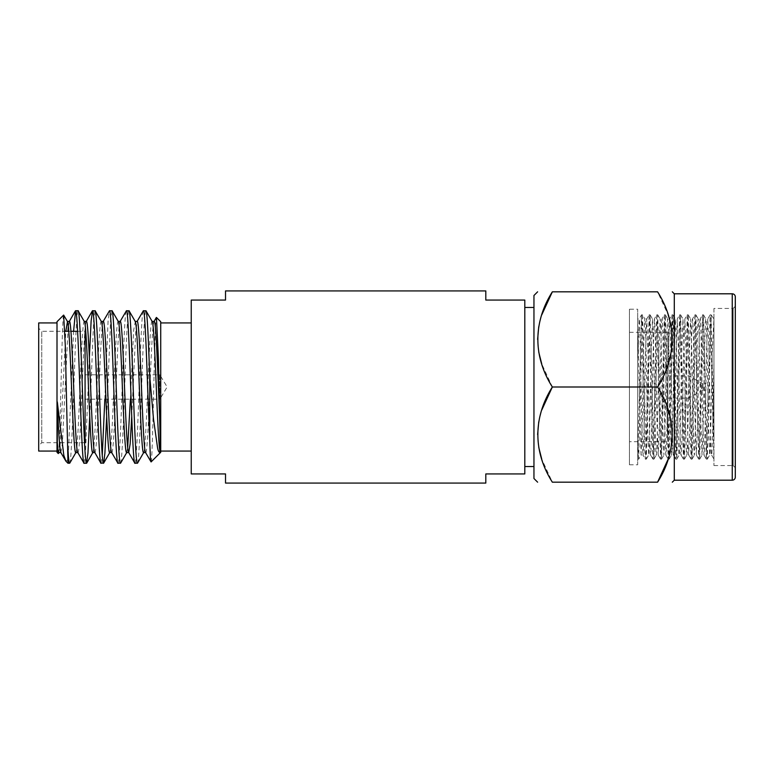 <?xml version="1.0" encoding="UTF-8"?>
<svg xmlns="http://www.w3.org/2000/svg" width="774" height="774" viewBox="0 0 774 774"><rect width="100%" height="100%" fill="white"/><g stroke="black" fill="none" stroke-linecap="round" stroke-linejoin="round"><path stroke-width="0.58" stroke-dasharray="3.87 2.9" d="M524.811 307.471L524.811 466.529L524.811 307.471M533.954 466.529L533.963 307.471L533.963 466.529M225.524 290.918L225.524 300.07L191.236 300.07L191.236 473.93L225.524 473.93L225.524 483.082M485.811 483.082L485.811 473.93L524.811 473.93L524.811 300.07L485.811 300.07L485.811 290.918M85.072 374.8L159.812 374.8L159.812 399.2L167.145 387L159.812 374.8L159.812 399.2L85.072 399.2L85.072 374.8L85.072 399.2M160.731 322.932L160.731 451.068L160.731 322.932M191.236 322.932L191.236 451.068L191.236 322.932M60.846 452.587L62.365 443.802L67.938 331.291M77.797 452.587L77.903 452.587C79.316 453.738 80.728 421.811 82.141 387C83.544 352.189 84.966 320.262 86.378 321.413L86.272 321.413M94.747 452.587L94.854 452.587C96.266 453.738 97.679 421.811 99.082 387C100.494 352.189 101.907 320.262 103.319 321.413L103.223 321.413M75.871 452.587L75.765 452.587C77.177 453.738 78.59 421.811 80.003 387C81.415 352.189 82.828 320.262 84.24 321.413L84.347 321.413M92.822 452.587L92.716 452.587C94.128 453.738 95.541 421.811 96.953 387C98.356 352.189 99.778 320.262 101.191 321.413L101.394 321.587M111.688 452.587L111.795 452.587C113.207 453.738 114.62 421.811 116.032 387C117.445 352.189 118.857 320.262 120.27 321.413L120.163 321.413M109.763 452.587L109.666 452.587C111.079 453.738 112.491 421.811 113.894 387C115.307 352.189 116.719 320.262 118.132 321.413L118.345 321.587M130.371 399.2L133.67 330.198L135.295 321.587M145.589 452.587L145.696 452.587C147.108 453.738 148.521 421.811 149.933 387C151.336 352.189 152.749 320.262 154.171 321.413L154.065 321.413M58.814 452.587L60.227 443.802L65.8 331.291M68.364 326.28L69.428 321.413M126.607 452.587L127.681 447.72M131.725 416.528L135.808 330.198L137.221 321.413M152.246 321.587L152.033 321.413C150.62 320.262 149.208 352.189 147.795 387C146.383 421.811 144.97 453.738 143.558 452.587L143.664 452.587M84.55 442.709L41.748 442.709L38.7 445.756L38.7 328.244L41.748 331.291L41.748 442.709L41.748 331.291L64.823 331.291M68.78 331.291L70.918 331.291M77.594 331.291L85.072 331.291L85.072 442.709M57.005 322.932L57.005 451.068L57.005 322.932M57.005 321.713L57.005 452.287M63.642 315.086C61.91 311.622 60.13 458.876 58.263 453.545L58.398 453.429M67.986 463.268L73.588 331.291M69.602 463.268C71.015 464.603 72.427 427.471 73.84 387C75.252 346.529 76.665 309.397 78.077 310.732M84.066 463.268L85.479 453.051L89.358 357.472M89.726 416.528L93.615 320.949L95.018 310.732M101.017 463.268L102.255 455.499M104.838 399.2L108.079 320.949L109.308 310.887M106.677 416.528L110.556 320.949L111.969 310.732M117.958 463.268C119.38 464.603 120.792 427.471 122.195 387C123.608 346.529 125.02 309.397 126.433 310.732M120.444 463.268C121.857 464.603 123.269 427.471 124.682 387C126.094 346.529 127.507 309.397 128.919 310.732M134.908 463.268C136.321 464.603 137.733 427.471 139.146 387C140.558 346.529 141.971 309.397 143.383 310.732M137.395 463.268C138.807 464.603 140.22 427.471 141.632 387C143.045 346.529 144.457 309.397 145.87 310.732M65.935 461.207L67.986 459.572M151.085 461.923C152.817 465.571 154.597 311.932 156.454 317.446L156.329 317.563M38.7 451.068L38.7 322.932M38.7 328.244L38.7 445.756M160.731 452.287L160.731 321.713M629.446 441.683L629.446 332.317L629.446 441.683L667.885 441.683L667.885 332.317L667.885 441.683M629.446 332.317L667.885 332.317M689.015 376.096L689.015 398.107L689.015 376.096M667.885 397.904L667.885 375.893L667.885 397.904M702.966 384.001L702.966 390.048L702.966 384.001M671.174 352.102L657.581 387L552.346 387L541.732 363.915M538.752 352.141L537.62 339.409M538.743 326.715L541.732 314.912M533.954 478.516L533.954 295.484M674.289 480.199L674.289 293.801M552.346 291.817L657.581 291.817L668.185 314.912M671.174 326.676L671.745 348.3M713.947 308.449L713.947 465.551L713.947 308.449L733.142 308.449L735.3 306.291L735.3 467.709L735.3 306.291M713.947 465.551L733.142 465.551L733.142 308.449L733.142 465.551L735.3 467.709M713.947 323.9L713.947 437.697L711.132 314.873L713.947 318.975L712.215 352.983C711.374 395.388 710.513 457.347 709.671 455.025L708.404 421.017C707.562 378.612 706.701 316.653 705.859 318.975C705.017 316.653 704.156 378.612 703.314 421.017L702.047 455.025L700.78 421.017C699.938 378.612 699.077 316.653 698.235 318.975C697.393 316.653 696.532 378.612 695.691 421.017L694.423 455.025C693.581 457.347 692.72 395.388 691.879 352.983L690.611 318.975L689.334 352.983C688.492 395.388 687.631 457.347 686.799 455.025C685.957 457.347 685.096 395.388 684.255 352.983L682.978 318.975L681.71 352.983C680.868 395.388 680.007 457.347 679.166 455.025C678.324 457.347 677.463 395.388 676.621 352.983L675.354 318.975L674.086 352.983C673.245 395.388 672.383 457.347 671.542 455.025L670.274 421.017C669.433 378.612 668.572 316.653 667.73 318.975C666.888 316.653 666.027 378.612 665.185 421.017L663.918 455.025L662.641 421.017C661.799 378.612 660.938 316.653 660.106 318.975L658.829 352.983C657.987 395.388 657.126 457.347 656.284 455.025C655.452 457.347 654.581 395.388 653.749 352.983L652.472 318.975L651.205 352.983C650.363 395.388 649.502 457.347 648.66 455.025L647.393 421.017C646.551 378.612 645.69 316.653 644.848 318.975L646.754 318.975L649.105 314.873L645.961 449.491L645.322 459.156L644.674 448.968L641.482 314.873L637.679 459.146L637.679 318.975L639.13 318.975L641.482 314.873M711.132 314.873L707.291 459.156L703.508 314.873L699.667 459.156L695.884 314.873L692.072 459.127L688.25 314.873L684.439 459.127L680.627 314.873L676.815 459.127L673.003 314.873L669.191 459.127L665.379 314.873L661.557 459.127L657.745 314.873L653.933 459.127L650.121 314.873L652.472 318.975L654.378 318.975L653.111 352.983C652.269 395.388 651.408 457.347 650.566 455.025C649.725 457.347 648.864 395.388 648.022 352.983L646.754 318.975L645.487 352.983C644.645 395.388 643.784 457.347 642.942 455.025L645.293 459.127M650.121 314.873L646.28 459.156L642.497 314.873L644.848 318.975C644.007 316.653 643.146 378.612 642.304 421.017L641.036 455.025L642.942 455.025L641.675 421.017C640.833 378.612 639.972 316.653 639.13 318.975L637.679 362.513L637.679 318.975M642.497 314.873L638.685 459.127L641.066 455.006L637.679 323.9M657.745 314.873L660.106 318.975L662.012 318.975C661.17 316.653 660.309 378.612 659.467 421.017L658.19 455.025L656.923 421.017C656.081 378.612 655.22 316.653 654.378 318.975L656.739 314.873L652.917 459.127L649.105 314.873M646.309 459.127L648.689 455.006L650.566 455.025L652.917 459.127M665.379 314.873L667.73 318.975L669.636 318.975L668.368 352.983C667.527 395.388 666.666 457.347 665.824 455.025L664.547 421.017C663.715 378.612 662.844 316.653 662.012 318.975L664.363 314.873L660.58 459.156L656.739 314.873M653.933 459.127L656.323 455.006L658.19 455.025L660.551 459.127M673.003 314.873L675.354 318.975L677.26 318.975L675.992 352.983C675.151 395.388 674.289 457.347 673.448 455.025C672.606 457.347 671.745 395.388 670.903 352.983L669.607 318.994L671.987 314.873L668.175 459.127L664.363 314.873M661.557 459.127L663.947 455.006L665.824 455.025L668.175 459.127M680.627 314.873L682.978 318.975L684.884 318.975L683.616 352.983C682.774 395.388 681.913 457.347 681.072 455.025C680.23 457.347 679.369 395.388 678.537 352.983L677.231 318.994L679.611 314.873L675.799 459.127L671.987 314.873M669.191 459.127L671.571 455.006L673.448 455.025L675.799 459.127M688.25 314.873L690.611 318.975L692.517 318.975C691.675 316.653 690.814 378.612 689.973 421.017L688.705 455.025C687.863 457.347 687.002 395.388 686.161 352.983L684.855 318.994L687.244 314.873L683.432 459.127L679.611 314.873M676.815 459.127L679.204 455.006L681.072 455.025L683.432 459.127M695.884 314.873L698.235 318.975L700.141 318.975C699.299 316.653 698.438 378.612 697.597 421.017L696.329 455.025L695.052 421.017C694.22 378.612 693.359 316.653 692.517 318.975L694.868 314.873L691.085 459.156L687.244 314.873M684.439 459.127L686.828 455.006L688.705 455.025L691.056 459.127M703.508 314.873L705.859 318.975L707.765 318.975L706.498 352.983C705.656 395.388 704.795 457.347 703.953 455.025L702.686 421.017C701.844 378.612 700.983 316.653 700.141 318.975L702.492 314.873L698.709 459.156L694.868 314.873M692.072 459.127L694.452 455.006L696.329 455.025L698.68 459.127M713.947 437.697L713.947 362.513C713.125 405.479 712.37 456.554 711.577 455.025C710.745 457.347 709.884 395.388 709.042 352.983L707.736 318.994L710.126 314.873L706.304 459.127L702.492 314.873M699.696 459.127L702.076 455.006L703.953 455.025L706.304 459.127M713.947 362.513L713.947 318.975M707.32 459.127L709.71 455.006L711.577 455.025L713.938 459.127L710.126 314.873M629.446 309.213L629.446 464.787L629.446 309.213L637.679 309.213L637.679 464.787L637.679 309.213M629.446 464.787L637.679 464.787M657.581 482.183L552.346 482.183L541.732 459.088M538.752 447.324L537.62 434.591M538.743 421.898L541.732 410.085M657.581 387L670.197 417.167M671.174 421.859L672.306 434.591M671.174 447.285L668.185 459.088M533.963 473.94L533.963 300.06L533.963 473.94M637.679 362.513L637.679 459.146M735.3 477.142L735.3 296.858M638.685 459.127L637.679 437.697M732.252 480.199L732.252 293.801M702.966 390.048L689.015 398.107L667.885 398.107M710.155 314.844L711.103 314.844M706.333 459.156L707.291 459.156M702.521 314.844L703.479 314.844M698.709 459.156L699.667 459.156M694.897 314.844L695.855 314.844M691.085 459.156L692.033 459.156M687.273 314.844L688.221 314.844M683.461 459.156L684.409 459.156M679.649 314.844L680.598 314.844M675.828 459.156L676.786 459.156M672.016 314.844L672.974 314.844M668.204 459.156L669.162 459.156M664.392 314.844L665.34 314.844M660.58 459.156L661.528 459.156M656.768 314.844L657.716 314.844M652.956 459.156L653.904 459.156M649.134 314.844L650.092 314.844M645.322 459.156L646.28 459.156M641.511 314.844L642.468 314.844M637.699 459.156L638.647 459.156M702.966 383.952L689.015 375.893L667.885 375.893"/><path stroke-width="1.16" d="M524.811 466.529L533.954 466.529M524.811 307.471L533.954 307.471M485.811 290.918L485.811 300.07L524.811 300.07L524.811 473.93L485.811 473.93L485.811 483.082L225.524 483.082L225.524 473.93L191.236 473.93L191.236 300.07L225.524 300.07L225.524 290.918L485.811 290.918M160.731 451.068L191.236 451.068M160.731 322.932L191.236 322.932M160.731 321.713L160.731 452.287L151.085 461.923C150.33 460.317 150.32 455.499 149.74 440.522L149.74 376.203L153.513 419.169L157.567 447.865C158.196 451.223 159.144 452.79 160.421 452.558L158.409 358.614L156.454 317.446L160.731 321.713M145.483 452.413L151.085 461.923M57.305 442.486L57.305 401.909L63.826 455.431L65.935 461.207L67.986 463.268L65.287 345.368L63.642 315.086L57.005 321.713L57.005 452.287L58.263 453.545L57.305 442.486C57.75 449.017 58.253 452.384 58.814 452.587L60.846 452.587M57.305 401.909C58.563 433.808 59.772 450.7 60.953 452.587M65.8 331.291L67.502 321.587L63.642 315.086M77.903 452.587C76.491 453.738 75.078 421.811 73.665 387C72.253 352.189 70.84 320.262 69.428 321.413L67.29 321.413C68.702 320.262 70.115 352.189 71.527 387C72.94 421.811 74.352 453.738 75.765 452.587L77.797 452.587M94.747 452.587L92.716 452.587C91.303 453.738 89.89 421.811 88.478 387C87.065 352.189 85.653 320.262 84.24 321.413L78.077 310.732C79.49 309.397 80.902 346.529 82.315 387C83.718 427.471 85.14 464.603 86.553 463.268L87.965 453.051L89.726 416.528M84.347 321.413L86.378 321.413C87.791 320.262 89.204 352.189 90.616 387C92.019 421.811 93.431 453.738 94.854 452.587L100.833 463.113L103.677 463.113L104.906 453.051L106.677 416.528M101.191 321.413C102.603 320.262 104.016 352.189 105.428 387C106.831 421.811 108.244 453.738 109.666 452.587L111.688 452.587M101.297 321.413L103.319 321.413C104.732 320.262 106.154 352.189 107.557 387C108.97 421.811 110.382 453.738 111.795 452.587M118.132 321.413C119.554 320.262 120.967 352.189 122.369 387C123.782 421.811 125.195 453.738 126.607 452.587L128.639 452.587M118.238 321.413L120.27 321.413C121.682 320.262 123.095 352.189 124.508 387C125.92 421.811 127.333 453.738 128.745 452.587L130.158 443.802L131.725 416.528M120.057 321.587L126.433 310.732C127.845 309.397 129.258 346.529 130.671 387C132.083 427.471 133.496 464.603 134.908 463.268L128.745 452.587M135.082 321.413C136.495 320.262 137.907 352.189 139.32 387C140.733 421.811 142.145 453.738 143.558 452.587L145.589 452.587M135.189 321.413L137.221 321.413C138.633 320.262 140.046 352.189 141.458 387C142.871 421.811 144.283 453.738 145.696 452.587M67.938 331.291L68.364 326.28M127.681 447.72L130.371 399.2M160.421 452.558C159.057 452.674 157.644 421.085 156.271 387C154.858 352.189 153.446 320.262 152.033 321.413L154.171 321.413C156.28 318.714 158.244 392.05 160.421 431.186M64.823 331.291L68.78 331.291M70.918 331.291L77.594 331.291M84.55 442.709L85.072 442.709L85.072 331.291M57.005 322.932L38.7 322.932L38.7 451.068L57.005 451.068M60.74 452.413L65.935 461.207M67.986 463.268L69.786 463.113L75.978 452.413M67.986 449.752C68.46 458.469 69.002 462.978 69.602 463.268M73.588 331.291L75.591 310.732C77.003 309.397 78.416 346.529 79.828 387C81.241 427.471 82.654 464.603 84.066 463.268L86.553 463.268M77.69 452.413L84.066 463.268M75.591 310.732L78.077 310.732M89.358 357.472L91.129 320.949L92.541 310.732C93.954 309.397 95.366 346.529 96.779 387C98.182 427.471 99.604 464.603 101.017 463.268M92.541 310.732L95.202 310.887L101.394 321.587M95.018 310.732C96.44 309.397 97.853 346.529 99.256 387C100.668 427.471 102.081 464.603 103.493 463.268M103.116 321.587L109.492 310.732C110.905 309.397 112.317 346.529 113.72 387C115.133 427.471 116.545 464.603 117.958 463.268L120.628 463.113L126.82 452.413M111.591 452.413L117.958 463.268M109.492 310.732L112.153 310.887L118.345 321.587M111.969 310.732C113.381 309.397 114.794 346.529 116.206 387C117.619 427.471 119.032 464.603 120.444 463.268M134.908 463.268L137.569 463.113L143.77 452.413M126.433 310.732L129.103 310.887L135.295 321.587M128.919 310.732C130.332 309.397 131.744 346.529 133.157 387C134.57 427.471 135.982 464.603 137.395 463.268M102.255 455.499L104.838 399.2M137.008 321.587L143.383 310.732L146.044 310.887L152.246 321.587M143.383 310.732C144.796 309.397 146.209 346.529 147.621 387L149.74 440.522M145.87 310.732C147.205 310.113 148.347 339.012 149.74 376.203M552.346 291.817C533.209 322.023 532.87 356.292 552.346 387C533.209 417.205 532.87 451.474 552.346 482.183C533.034 482.183 533.034 482.183 552.346 482.183C533.034 482.183 533.034 482.183 552.346 482.183L657.581 482.183C676.718 451.977 677.057 417.708 657.581 387C676.718 356.795 677.057 322.526 657.581 291.817C676.892 291.817 676.892 291.817 657.581 291.817C676.892 291.817 676.892 291.817 657.581 291.817L552.346 291.817C533.034 291.817 533.034 291.817 552.346 291.817C533.034 291.817 533.034 291.817 552.346 291.817L541.732 314.912M541.732 363.915L538.752 352.141M537.62 339.409L538.743 326.715M537.62 291.817L533.954 295.484L533.954 478.516L537.62 482.183M668.185 314.912L669.423 318.975M669.52 319.333L671.174 326.676M671.745 348.3L671.174 352.102M732.252 293.801L674.289 293.801L674.289 480.199L732.252 480.199A3.048 3.048 0 0 0 735.3 477.142L735.3 296.858A3.048 3.048 0 0 0 732.252 293.801L732.252 480.199M657.581 387L552.346 387L541.732 410.085M657.581 482.183C676.892 482.183 676.892 482.183 657.581 482.183C676.892 482.183 676.892 482.183 657.581 482.183L668.185 459.088M541.732 459.088L538.752 447.324M537.62 434.591L538.743 421.898M670.197 417.167L671.174 421.859M672.306 434.591L671.174 447.285M75.407 310.887L69.215 321.587M86.166 321.587L92.358 310.887M153.958 321.587L156.3 317.543M58.427 453.448L59.027 452.413M86.727 463.113L92.919 452.413M103.677 463.113L109.869 452.413M674.289 293.801L672.306 291.817M674.289 480.199L672.306 482.183"/></g></svg>
